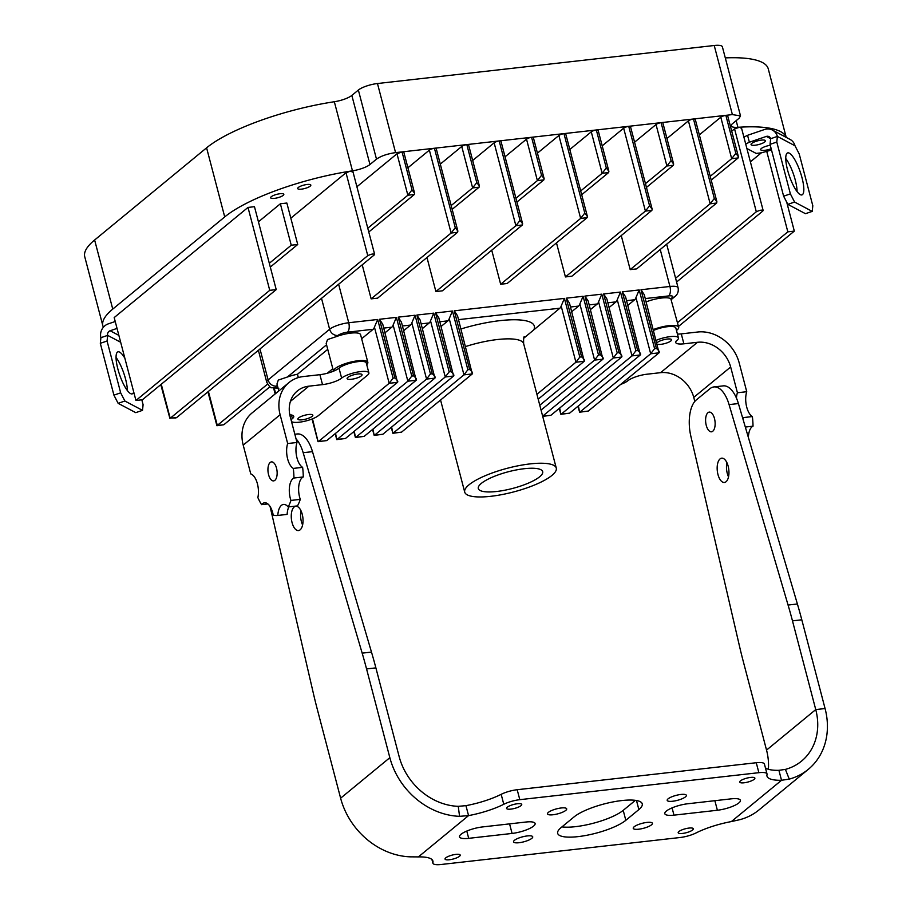 <?xml version="1.0" encoding="UTF-8"?>
<svg xmlns="http://www.w3.org/2000/svg" width="910" height="910" viewBox="0 0 910 910"><rect width="100%" height="100%" fill="white"/><g stroke="black" fill="none" stroke-linecap="round" stroke-linejoin="round"><path stroke-width="1.36" d="M741.047 128.139L739.796 127.184A107.971 27.937 -14.7 0 1 786.217 137.387L768.245 68.807A107.971 27.937 165.3 0 0 725.293 57.899M750.386 161.844L761.34 152.835M727.272 116.48L725.85 115.343L732.379 114.592L740.501 115.9L739.159 118.198L732.63 123.567A14.787 3.822 165.3 0 0 731.276 125.864A14.787 3.822 165.3 0 0 737.919 127.309A107.971 27.937 -14.7 0 1 739.796 127.184L734.552 128.867L731.72 131.199M740.512 115.911L722.381 46.808A14.787 3.822 165.3 0 0 714.225 45.5L377.468 83.527A14.787 3.822 165.3 0 0 358.358 90.044L351.84 95.425A14.787 3.822 -14.7 0 1 334.334 101.738A107.971 27.937 165.3 0 0 206.593 147.829L94.629 240.001A107.971 27.937 165.3 0 0 84.744 256.722L102.864 325.814A107.971 27.937 -14.7 0 1 112.749 309.093L224.725 216.921A107.971 27.937 -14.7 0 1 350.339 171.16A107.971 27.937 -14.7 0 1 352.466 170.83A14.787 3.822 165.3 0 0 369.96 164.517L376.49 159.148C381.006 155.985 387.364 153.801 395.566 152.618L402.049 151.902L396.988 153.767L356.902 186.766M711.211 180.112L738.146 157.942L738.408 156.725L735.826 153.346L725.85 115.343L402.049 151.902L412.014 189.906L407.862 195.229L396.988 153.767M103.41 327.236A107.971 27.937 -14.7 0 1 102.864 325.814M374.431 327.122L377.673 319.478L393.075 378.173L389.173 383.303L374.431 327.122A7.394 3.492 -96.4 0 1 373.146 329.284L361.657 338.748M326.178 343.4L333.47 371.189A17.745 4.595 -14.7 0 1 335.13 368.584A17.745 4.595 -14.7 0 1 353.888 361.395A17.745 4.595 -14.7 0 1 367.833 362.328L360.587 334.687A17.745 4.595 165.3 0 0 336.643 336.495L327.509 339.566L326.189 343.468M298.332 377.582L297.468 374.26A17.745 4.595 165.3 0 0 287.423 377.002L278.301 380.084L276.97 383.986M297.468 374.26L327.736 349.349M367.833 362.328A17.745 4.595 -14.7 0 1 366.719 364.637M327.281 373.248L332.81 368.698M352.887 171.467L374.624 254.299M352.511 172.001L350.339 171.16L346.005 172.741L290.825 218.173M367.776 228.228L407.862 195.229L414.334 194.501L414.607 193.284L412.014 189.906M414.607 193.284L403.869 152.357A4.436 1.149 165.3 0 0 402.038 151.913M414.334 194.501L368.766 232.005M362.214 264.833L371.143 298.867L377.616 298.139L457.593 232.3L457.866 231.083L455.273 227.716L434.434 148.25A4.436 1.149 165.3 0 0 429.372 150.116L407.919 167.781M426.972 257.507L435.901 291.553L442.374 290.825L522.363 224.986L522.624 223.769L520.031 220.402L499.192 140.936A4.436 1.149 165.3 0 0 494.13 142.802L472.677 160.467M491.73 250.193L500.659 284.25L507.143 283.51L587.121 217.672L587.382 216.455L584.789 213.088L563.961 133.622M651.879 210.369L645.406 211.097L649.558 205.774L652.152 209.141L651.879 210.369L571.901 276.196L565.428 276.936L556.488 242.89M716.636 203.055L710.164 203.783L714.316 198.46L716.909 201.838L716.636 203.055L636.659 268.894L630.186 269.622L621.257 235.576M384.998 332.81L391.846 327.168A7.394 3.492 -96.4 0 0 393.131 325.007L396.373 317.363L411.775 376.069L413.572 375.864L398.182 317.158L401.469 322.197M403.699 330.694L410.535 325.063A7.394 3.492 -96.4 0 0 411.832 322.891L415.062 315.247L430.464 373.953L426.562 379.083L355.844 437.3L364.171 436.368L355.491 437.505L354.252 431.249M335.153 433.695L336.791 439.621L345.482 438.472L416.2 380.255L407.873 381.199L337.144 439.416L345.482 438.472M411.775 376.069L407.873 381.199L393.131 325.007M413.572 375.864C416.098 377.946 416.973 379.413 416.2 380.255L401.447 322.117M312.05 419.01L317.988 441.657L326.781 440.588L397.511 382.359L389.173 383.303L318.443 441.521L326.781 440.588M393.075 378.173L394.883 377.968C397.397 380.061 398.273 381.517 397.511 382.359L382.769 324.301M394.883 377.968L379.481 319.274L382.746 324.233M318.102 441.725L312.494 418.839M336.791 439.621L335.551 433.365M430.464 373.953L432.273 373.748C434.787 375.83 435.662 377.297 434.9 378.139L364.171 436.368M432.273 373.748L416.871 315.053L420.147 320.001L434.9 378.139L426.562 379.083L411.832 322.891M422.388 328.59L429.236 322.948A7.394 3.492 -96.4 0 0 430.521 320.786L433.763 313.142L449.165 371.849L445.263 376.967L374.533 435.196L382.871 434.252L374.181 435.401L372.952 429.145M372.543 429.474L374.181 435.401M449.165 371.849L450.973 371.644C453.487 373.726 454.363 375.193 453.601 376.035L382.871 434.252M450.973 371.644L435.572 312.938L438.836 317.897L453.601 376.035L445.263 376.967L430.521 320.786M441.088 326.474L447.936 320.843A7.394 3.492 -96.4 0 0 449.221 318.671L452.463 311.027L467.865 369.733L463.963 374.863L393.234 433.08L401.572 432.136L392.881 433.285L391.641 427.029M391.243 427.359L392.881 433.285M467.865 369.733L469.662 369.528C472.188 371.61 473.063 373.077 472.29 373.919L401.572 432.136M469.662 369.528L454.261 310.822L457.537 315.781L472.29 373.919L463.963 374.863L449.221 318.671M523.705 338.258L559.889 308.194A7.394 3.492 -96.4 0 0 561.174 306.033L564.416 298.389L579.818 357.095L575.916 362.226L536.923 394.314M469.048 484.78A47.331 12.251 -14.7 0 1 519.064 465.601A47.331 12.251 -14.7 0 1 556.272 468.081A47.331 12.251 -14.7 0 1 551.938 475.418A47.331 12.251 -14.7 0 1 501.922 494.596A47.331 12.251 -14.7 0 1 464.714 492.105A47.331 12.251 -14.7 0 1 469.048 484.78M539.63 476.806A33.283 8.611 165.3 0 0 542.678 471.653A33.283 8.611 165.3 0 0 516.516 469.901A33.283 8.611 165.3 0 0 481.344 483.381A33.283 8.611 165.3 0 0 478.307 488.545A33.283 8.611 165.3 0 0 504.47 490.285A33.283 8.611 165.3 0 0 539.63 476.806M579.818 357.095L581.615 356.891C584.14 358.972 585.016 360.44 584.243 361.281L538.197 399.183M581.615 356.891L566.213 298.184L569.489 303.144L584.243 361.281L575.916 362.226L561.174 306.033M571.742 311.721L578.578 306.09A7.394 3.492 -96.4 0 0 579.863 303.929L583.105 296.273L598.507 354.98L594.605 360.11L539.789 405.234M598.507 354.98L600.316 354.775C602.83 356.857 603.705 358.324 602.943 359.166L541.063 410.103M600.316 354.775L584.914 296.08L588.19 301.028L602.943 359.166L594.605 360.11L579.863 303.929M590.431 309.616L597.279 303.974A7.394 3.492 -96.4 0 0 598.564 301.813L601.806 294.169L617.207 352.875L613.306 357.994L542.644 416.154M542.701 416.37L550.914 415.278L621.644 357.061L613.306 357.994L598.564 301.813M617.207 352.875L619.016 352.671C621.53 354.752 622.406 356.22 621.644 357.061L606.902 299.003M619.016 352.671L603.614 293.964L606.879 298.924M609.131 307.5L615.979 301.87A7.394 3.492 -96.4 0 0 617.264 299.697L620.506 292.053L635.897 350.76L632.006 355.89L561.277 414.107L569.603 413.163L560.924 414.312L559.684 408.055M635.897 350.76L637.705 350.555C640.231 352.636 641.106 354.104 640.333 354.945L569.603 413.163M637.705 350.555L622.303 291.848L625.58 296.808L640.333 354.945L632.006 355.89L617.264 299.697M627.832 305.385L634.668 299.754A7.394 3.492 -96.4 0 0 635.954 297.593L639.195 289.949L654.597 348.644L650.695 353.774L579.966 412.002L588.304 411.058L579.625 412.207L578.385 405.94M577.975 406.281L579.613 412.207M654.597 348.644L656.406 348.45C658.92 350.532 659.795 351.988 659.033 352.83L588.304 411.058M656.406 348.45L641.004 289.744L644.269 294.703L659.033 352.83L650.695 353.774L635.954 297.593M653.414 329.534A17.745 4.595 -14.7 0 1 678.689 327.236L670.818 298.764A17.745 4.595 165.3 0 0 646.157 301.892M678.689 327.236A17.745 4.595 -14.7 0 1 677.063 329.977A17.745 4.595 -14.7 0 1 676.471 330.432M738.146 157.942L731.674 158.67L710.221 176.324M725.85 115.354A4.436 1.149 165.3 0 0 720.788 117.208L731.674 158.67L735.826 153.346M699.346 134.873L720.788 117.208M716.909 201.838L695.297 119.449A4.436 1.149 165.3 0 0 693.465 119.005A4.436 1.149 165.3 0 0 688.415 120.871L710.164 203.783L630.186 269.622M693.477 118.994L714.316 198.46M666.962 138.525L688.415 120.871M673.389 165.245L666.905 165.984L671.057 160.661L673.65 164.027L673.389 165.245L646.453 187.426M661.081 122.657A4.436 1.149 165.3 0 0 656.03 124.522L666.905 165.984L645.452 183.638M673.65 164.027L662.912 123.1A4.436 1.149 165.3 0 0 661.092 122.657L671.057 160.661M634.577 142.188L656.03 124.522M652.152 209.141L630.539 126.763A4.436 1.149 165.3 0 0 628.708 126.319A4.436 1.149 165.3 0 0 623.657 128.185L645.406 211.097L565.428 276.936M628.719 126.308L649.558 205.774M602.204 145.839L623.657 128.185M608.619 172.559L602.147 173.298L606.299 167.975L608.892 171.342L608.619 172.559L581.683 194.74M608.892 171.342L598.154 130.414A4.436 1.149 165.3 0 0 596.323 129.971A4.436 1.149 165.3 0 0 591.272 131.836L602.147 173.298L580.694 190.952M596.334 129.959L606.299 167.975M569.819 149.49L591.272 131.836M587.121 217.672L580.648 218.411L500.659 284.25M587.382 216.455L565.77 134.077A4.436 1.149 165.3 0 0 563.95 133.633A4.436 1.149 165.3 0 0 558.888 135.488L580.648 218.411L584.789 213.088M537.435 153.153L558.888 135.488M543.861 179.873L537.389 180.601L541.541 175.289L544.135 178.656L543.861 179.873L516.925 202.043M544.135 178.656L533.396 137.728A4.436 1.149 165.3 0 0 531.565 137.285A4.436 1.149 165.3 0 0 526.515 139.15L537.389 180.601L515.936 198.266M541.541 175.289L531.577 137.274M505.061 156.804L526.515 139.15M522.363 224.986L515.879 225.714L435.901 291.553M494.13 142.802L515.879 225.714L520.031 220.402M522.624 223.769L501.012 141.391A4.436 1.149 165.3 0 0 499.18 140.936M479.104 187.187L472.62 187.915L476.772 182.603L479.365 185.97L479.104 187.187L452.168 209.357M479.365 185.97L468.627 145.043A4.436 1.149 165.3 0 0 466.807 144.599A4.436 1.149 165.3 0 0 461.745 146.464L472.62 187.915L451.167 205.58M476.772 182.603L466.819 144.588M440.292 164.118L461.745 146.464M457.593 232.3L451.121 233.028L371.143 298.867M429.372 150.116L451.121 233.028L455.273 227.716M457.866 231.083L436.254 148.694A4.436 1.149 165.3 0 0 434.423 148.25M267.551 384.145L216.91 425.721L207.924 391.835M269.963 386.761L223.814 424.754L216.91 425.721M175.528 417.974L176.494 417.679A103.535 26.788 -14.7 0 1 170.488 418.043L175.528 417.974M170.488 418.043L367.765 255.653C371.928 253.765 374.101 253.515 374.272 254.914L176.768 417.474A4.436 1.149 -14.7 0 1 176.494 417.679M374.636 254.334L374.272 254.914M160.786 384.634L169.874 418.316M135.943 400.48L114.194 317.567L247.998 207.423L269.747 290.336L135.943 400.48L142.426 399.752L276.219 289.607L254.47 206.695L247.998 207.423M258.44 221.824L280.371 203.772L291.245 245.222L269.314 263.286M291.245 245.222L297.729 244.494L286.855 203.032L280.371 203.772M283.192 195.377A6.802 1.763 165.3 0 0 283.818 194.319A6.802 1.763 165.3 0 0 278.471 193.966A6.802 1.763 165.3 0 0 271.271 196.719A6.802 1.763 165.3 0 0 270.657 197.777A6.802 1.763 165.3 0 0 276.003 198.13A6.802 1.763 165.3 0 0 283.192 195.377M310.208 186.14A6.802 1.763 165.3 0 0 310.833 185.094A6.802 1.763 165.3 0 0 305.487 184.73A6.802 1.763 165.3 0 0 298.298 187.494A6.802 1.763 165.3 0 0 297.672 188.541A6.802 1.763 165.3 0 0 303.019 188.905A6.802 1.763 165.3 0 0 310.208 186.14M269.747 290.336L276.219 289.607M297.729 244.494L270.304 267.062M675.595 278.221L756.312 211.78C760.43 209.892 762.591 209.653 762.808 211.052L676.585 282.02M763.137 210.46L762.808 211.052M786.729 202.202L794.316 231.106L787.832 231.845L766.789 151.595M787.832 231.845L677.495 322.675M794.316 231.106L678.485 326.451M771.509 150.002L761.511 152.812L756.153 153.415L746.894 148.501M794.999 145.771L777.379 136.42L776.787 142.051L790.38 193.875L794.601 202.054L812.22 211.393L812.812 205.751L799.207 153.926L794.999 145.771A11.125 10.34 -62.1 0 0 790.051 139.412L772.431 130.084A11.125 10.34 117.9 0 1 777.379 136.42L770.622 138.718A3.697 3.435 -62.1 0 0 766.345 136.42L749.374 142.222L747.554 135.306L764.502 129.516A11.125 10.34 117.9 0 1 772.431 130.084M747.554 135.306L743.902 137.114M745.711 144.019L749.374 142.222M751.444 144.997A7.451 1.934 165.3 0 0 759.725 144.258A7.451 1.934 165.3 0 0 765.469 140.777A7.451 1.934 165.3 0 0 765.06 140.345A7.451 1.934 165.3 0 0 756.79 141.084A7.451 1.934 165.3 0 0 751.046 144.565A7.451 1.934 165.3 0 0 751.444 144.997M770.281 145.304A7.451 1.934 165.3 0 0 760.658 149.661A7.451 1.934 165.3 0 0 761.067 150.093A7.451 1.934 165.3 0 0 771.179 148.728M787.582 170.079A22.181 5.801 71.1 0 0 801.972 194.899A22.181 5.801 71.1 0 0 802.006 177.723A22.181 5.801 71.1 0 0 787.628 152.903A22.181 5.801 71.1 0 0 787.582 170.079M794.601 202.054L787.844 204.363L805.464 213.691L812.22 211.393M790.38 193.875L783.624 196.185L787.844 204.363M770.622 138.718L770.031 144.36L783.624 196.185M785.762 158.499A22.181 5.801 -108.9 0 1 795.26 180.032A22.181 5.801 -108.9 0 1 797.08 191.612M776.787 142.051L770.031 144.36M115.229 321.503L108.347 323.846A11.125 10.34 117.9 0 0 100.908 337.678L107.664 335.38A3.697 3.435 -62.1 0 1 110.133 330.762L117.037 328.408M141.812 399.82L143.097 404.711L142.506 410.353L135.749 412.651L118.129 403.323L124.886 401.014L120.666 392.836L107.073 341.011L107.664 335.38L120.677 342.262M100.908 337.678L100.316 343.32L113.921 395.145L118.129 403.323M116.059 357.459A22.181 5.801 -108.9 0 1 125.546 378.992A22.181 5.801 -108.9 0 1 127.366 390.572M142.506 410.353L124.886 401.014M113.921 395.145L120.666 392.836M100.316 343.32L107.073 341.011M124.863 358.233A22.181 5.801 71.1 0 0 117.913 351.863A22.181 5.801 71.1 0 0 117.879 369.039A22.181 5.801 71.1 0 0 132.257 393.859A22.181 5.801 71.1 0 0 133.702 391.937M788.071 605.048L797.399 603.99A295.807 139.787 83.6 0 1 801.801 619.79L825.074 708.537L815.747 709.584L792.473 620.847A295.807 139.787 -96.4 0 0 788.071 605.048L729.081 404.609A29.586 13.98 -96.4 0 0 713.895 386.932A29.586 13.98 -96.4 0 0 709.959 388.684L696.275 399.956A29.586 13.98 -96.4 0 0 690.827 436.106L739.273 645.224A295.807 139.787 -96.4 0 0 743.254 661.365L766.538 750.102A59.161 49.845 -129.5 0 1 768.381 769.268M797.399 603.99L738.408 403.562A29.586 13.98 83.6 0 0 723.222 385.874L713.895 386.932M728.523 476.885A12.228 5.779 83.6 0 1 727.295 473.462A12.228 5.779 83.6 0 1 726.919 462.701M706.251 425.345A9.908 4.686 83.6 0 1 709.254 412.105A9.908 4.686 83.6 0 1 714.486 418.566A9.908 4.686 83.6 0 1 711.484 431.806A9.908 4.686 83.6 0 1 706.251 425.345M717.967 474.508A12.228 5.779 83.6 0 1 721.687 458.174A12.228 5.779 83.6 0 1 728.148 466.136A12.228 5.779 83.6 0 1 724.428 482.471A12.228 5.779 83.6 0 1 717.967 474.508M270.088 506.54L313.358 693.318A295.807 139.787 -96.4 0 0 317.34 709.447L340.624 798.195A69.808 58.809 -129.5 0 0 410.342 856.845L418.395 856.902A40.677 10.522 -14.7 0 1 432.921 861.065A40.677 10.522 -14.7 0 1 432.898 862.623A14.787 3.822 165.3 0 0 432.898 863.192A14.787 3.822 165.3 0 0 441.054 864.5L680.123 837.507A14.787 3.822 165.3 0 0 696.15 832.9A40.677 10.522 -14.7 0 1 731.367 821.571L781.531 780.279L789.266 779.108A69.808 58.809 50.5 0 0 808.308 769.337A69.808 58.809 50.5 0 0 825.074 708.537M789.266 779.108L785.398 769.394A59.161 49.845 50.5 0 0 801.539 761.113A59.161 49.845 50.5 0 0 815.747 709.584L766.538 750.102M731.367 821.571L740.046 819.626A69.808 58.809 -129.5 0 0 759.088 809.855L808.308 769.337M465.954 805.657A40.677 10.522 -14.7 0 0 501.171 794.328A14.787 3.822 -14.7 0 1 517.187 789.721L519.803 799.674A14.787 3.822 165.3 0 0 503.776 804.281A40.677 10.522 -14.7 0 1 468.559 815.61L465.954 805.657L458.253 806.328A59.161 49.845 50.5 0 1 399.16 756.619L375.887 667.883L366.559 668.93A295.807 139.787 -96.4 0 0 362.169 653.141L303.166 452.702A29.586 13.98 -96.4 0 0 296.057 438.87M519.803 799.674L758.872 772.681A14.787 3.822 165.3 0 1 767.028 773.989A14.787 3.822 165.3 0 1 767.016 774.558A40.677 10.522 -14.7 0 0 766.993 776.116A40.677 10.522 -14.7 0 0 781.531 780.279L778.914 770.326A40.677 10.522 -14.7 0 1 765.378 767.71M651.503 824.835A9.908 2.559 -14.7 0 1 641.027 828.851A9.908 2.559 -14.7 0 1 633.235 828.327A9.908 2.559 -14.7 0 1 634.145 826.792A9.908 2.559 -14.7 0 1 644.61 822.777A9.908 2.559 -14.7 0 1 652.402 823.3A9.908 2.559 -14.7 0 1 651.503 824.835M531.815 838.349A9.908 2.559 -14.7 0 1 521.35 842.364A9.908 2.559 -14.7 0 1 513.558 841.841A9.908 2.559 -14.7 0 1 514.468 840.305A9.908 2.559 -14.7 0 1 524.933 836.29A9.908 2.559 -14.7 0 1 532.725 836.813A9.908 2.559 -14.7 0 1 531.815 838.349M565.781 810.389A9.908 2.559 -14.7 0 1 555.305 814.404A9.908 2.559 -14.7 0 1 547.513 813.881A9.908 2.559 -14.7 0 1 548.423 812.346A9.908 2.559 -14.7 0 1 558.899 808.33A9.908 2.559 -14.7 0 1 566.691 808.854A9.908 2.559 -14.7 0 1 565.781 810.389M574.108 816.873L561.06 827.611A36.98 9.566 165.3 0 0 557.671 833.344A36.98 9.566 165.3 0 0 586.745 835.289A36.98 9.566 165.3 0 0 625.818 820.308L638.865 809.57A36.98 9.566 165.3 0 0 642.244 803.837A36.98 9.566 165.3 0 0 613.181 801.892A36.98 9.566 165.3 0 0 574.108 816.873M445.763 857.846A7.837 2.025 -14.7 0 1 454.045 854.672A7.837 2.025 -14.7 0 1 460.21 855.082A7.837 2.025 -14.7 0 1 459.493 856.299A7.837 2.025 -14.7 0 1 451.212 859.472A7.837 2.025 -14.7 0 1 445.047 859.063A7.837 2.025 -14.7 0 1 445.763 857.846M678.905 831.524A7.837 2.025 -14.7 0 1 687.187 828.35A7.837 2.025 -14.7 0 1 693.352 828.76A7.837 2.025 -14.7 0 1 692.635 829.977A7.837 2.025 -14.7 0 1 684.354 833.151A7.837 2.025 -14.7 0 1 678.189 832.741A7.837 2.025 -14.7 0 1 678.905 831.524M740.433 780.882A7.837 2.025 -14.7 0 1 748.714 777.709A7.837 2.025 -14.7 0 1 754.879 778.118A7.837 2.025 -14.7 0 1 754.163 779.335A7.837 2.025 -14.7 0 1 745.87 782.509A7.837 2.025 -14.7 0 1 739.716 782.099A7.837 2.025 -14.7 0 1 740.433 780.882M507.291 807.204A7.837 2.025 -14.7 0 1 515.572 804.03A7.837 2.025 -14.7 0 1 521.737 804.44A7.837 2.025 -14.7 0 1 521.02 805.657A7.837 2.025 -14.7 0 1 512.728 808.831A7.837 2.025 -14.7 0 1 506.574 808.421A7.837 2.025 -14.7 0 1 507.291 807.204M468.695 838.337A16.653 4.311 165.3 0 1 459.516 836.859A16.653 4.311 165.3 0 1 482.55 826.928L525.934 822.026A16.653 4.311 165.3 0 1 535.114 823.505A16.653 4.311 165.3 0 1 512.08 833.435L468.695 838.337L466.784 831.058M673.98 815.155L717.376 810.253A16.653 4.311 165.3 0 0 740.41 800.322A16.653 4.311 165.3 0 0 731.231 798.843L687.846 803.746A16.653 4.311 165.3 0 0 664.801 813.677A16.653 4.311 165.3 0 0 673.98 815.155L672.081 807.887M685.457 796.876A9.908 2.559 -14.7 0 1 674.992 800.891A9.908 2.559 -14.7 0 1 667.201 800.368A9.908 2.559 -14.7 0 1 668.099 798.832A9.908 2.559 -14.7 0 1 678.576 794.817A9.908 2.559 -14.7 0 1 686.367 795.34A9.908 2.559 -14.7 0 1 685.457 796.876M517.187 789.721L756.267 762.728A14.787 3.822 -14.7 0 1 764.423 764.047L767.028 773.989M561.936 826.894A36.98 9.566 165.3 0 0 623.213 810.355L635.373 800.345M785.398 769.394L778.914 770.326M418.395 856.902L468.559 815.61L459.561 816.327L458.253 806.328M340.624 798.195L389.844 757.677A69.808 58.809 50.5 0 0 459.561 816.327M389.844 757.677L366.559 668.93M294.84 434.241L297.308 433.968A29.586 13.98 83.6 0 1 312.494 451.656L371.485 652.083A295.807 139.787 83.6 0 1 375.887 667.883M292.064 522.602A12.228 5.779 83.6 0 1 295.773 506.267A12.228 5.779 83.6 0 1 302.234 514.23A12.228 5.779 83.6 0 1 298.514 530.564A12.228 5.779 83.6 0 1 292.064 522.602M302.609 524.979A12.228 5.779 83.6 0 1 301.381 521.544A12.228 5.779 83.6 0 1 301.005 510.794M291.507 421.546A14.787 3.822 165.3 0 0 304.065 421.398A14.787 3.822 165.3 0 0 318.307 415.688L367.526 375.17A14.787 3.822 165.3 0 0 368.88 372.884L366.275 362.931A14.787 3.822 165.3 0 0 354.638 362.157A14.787 3.822 165.3 0 0 339.009 368.152A14.787 3.822 -14.7 0 1 319.911 374.681L303.439 376.535A36.98 31.156 50.5 0 0 289.005 382.541A36.98 31.156 50.5 0 0 280.121 414.744L287.674 443.534A15.436 7.291 83.6 0 0 293.304 468.411L302.632 467.353A44.374 20.964 83.6 0 1 303.28 476.954A15.436 7.291 -96.4 0 0 300.277 499.374A44.374 20.964 83.6 0 1 297.479 505.892L288.151 506.938A44.374 20.964 -96.4 0 0 290.95 500.432A15.436 7.291 83.6 0 1 293.953 478.012A44.374 20.964 -96.4 0 0 293.304 468.411M361.338 375.875A7.724 2.002 -14.7 0 1 353.182 379.004A7.724 2.002 -14.7 0 1 347.108 378.594A7.724 2.002 -14.7 0 1 347.813 377.4A7.724 2.002 -14.7 0 1 355.969 374.272A7.724 2.002 -14.7 0 1 362.043 374.681A7.724 2.002 -14.7 0 1 361.338 375.875M368.88 372.884A14.787 3.822 165.3 0 0 357.255 372.11A14.787 3.822 165.3 0 0 341.625 378.105A14.787 3.822 -14.7 0 1 322.515 384.623L308.899 386.17A29.586 24.923 -129.5 0 0 297.354 390.959A29.586 24.923 -129.5 0 0 290.244 416.723L297.001 442.487A15.436 7.291 -96.4 0 0 302.632 467.353M289.812 414.823A14.787 3.822 -14.7 0 1 293.759 416.325A14.787 3.822 -14.7 0 1 292.406 418.611A14.787 3.822 165.3 0 0 291.132 420.113M312.119 416.393A7.724 2.002 -14.7 0 1 303.963 419.521A7.724 2.002 -14.7 0 1 297.888 419.112A7.724 2.002 -14.7 0 1 298.594 417.917A7.724 2.002 -14.7 0 1 306.761 414.789A7.724 2.002 -14.7 0 1 312.824 415.199A7.724 2.002 -14.7 0 1 312.119 416.393M288.151 506.938A15.436 7.291 83.6 0 0 283.499 504.424A15.436 7.291 83.6 0 0 277.812 515.447A44.374 20.964 -96.4 0 1 277.516 515.481A44.374 20.964 -96.4 0 1 273.205 515.049A15.436 7.291 83.6 0 0 264.56 502.786A15.436 7.291 83.6 0 0 261.591 504.652A44.374 20.964 -96.4 0 1 257.86 497.577A15.436 7.291 83.6 0 0 250.762 473.928L243.209 445.126A36.98 31.156 -129.5 0 1 252.093 412.924L289.005 382.541M288.857 506.859A15.436 7.291 -96.4 0 0 287.139 514.389A44.374 20.964 83.6 0 1 286.843 514.434A44.374 20.964 83.6 0 1 286.548 514.457M268.564 474.667A9.555 4.516 -96.4 0 0 273.614 480.889A9.555 4.516 -96.4 0 0 276.515 468.115A9.555 4.516 -96.4 0 0 271.464 461.893A9.555 4.516 -96.4 0 0 268.564 474.667M297.001 442.487L287.674 443.534M261.591 504.652L267.858 503.947M277.812 515.447L287.139 514.389M290.95 500.432L300.277 499.374M293.953 478.012L303.28 476.954M681.283 333.879L683.888 343.821L697.504 342.285A29.586 24.923 -129.5 0 1 730.662 367.003L737.418 392.756L746.746 391.709L739.193 362.908A36.98 31.156 50.5 0 0 697.742 332.013L681.283 333.879A14.787 3.822 -14.7 0 1 677.427 334.072M683.888 343.821A14.787 3.822 -14.7 0 1 675.732 342.513A14.787 3.822 -14.7 0 1 677.086 340.226A14.787 3.822 165.3 0 0 678.439 337.928L675.834 327.987A14.787 3.822 165.3 0 0 653.63 330.364M620.665 384.418A14.787 3.822 165.3 0 0 627.866 380.733A14.787 3.822 -14.7 0 1 646.976 374.215L660.592 372.668A29.586 24.923 50.5 0 1 693.75 397.386L694.808 401.412M678.439 337.928A14.787 3.822 165.3 0 0 656.235 340.317M656.918 342.899A7.724 2.002 -14.7 0 1 657.373 342.444A7.724 2.002 -14.7 0 1 665.529 339.316A7.724 2.002 -14.7 0 1 671.603 339.726A7.724 2.002 -14.7 0 1 670.897 340.92A7.724 2.002 -14.7 0 1 663.981 343.787A7.724 2.002 -14.7 0 1 657.247 344.173M746.746 391.709A15.436 7.291 -96.4 0 0 752.377 416.575L743.049 417.622A15.436 7.291 83.6 0 1 742.423 417.201M736.44 398.068A15.436 7.291 83.6 0 1 737.418 392.756M743.333 420.295A44.374 20.964 -96.4 0 0 743.049 417.622M726.601 464.76A44.374 20.964 -96.4 0 0 727.261 464.703A44.374 20.964 -96.4 0 0 727.556 464.669A15.436 7.291 83.6 0 1 727.579 464.316M752.377 416.575A44.374 20.964 83.6 0 1 753.025 426.176A15.436 7.291 -96.4 0 0 748.373 437.437M753.025 426.176L745.313 427.052M736.167 120.655L737.919 127.309M732.379 114.592L714.225 45.5M377.468 83.527L395.566 152.618M376.49 159.148L358.358 90.044M351.84 95.425L369.96 164.517M334.334 101.738L352.466 170.83M224.725 216.921L206.593 147.829M94.629 240.001L112.749 309.093M278.813 388.331L271.669 387.683C270.861 388.297 269.224 386.466 266.744 382.2A14.787 3.822 -14.7 0 1 268.109 379.914A7.394 6.234 50.5 0 0 276.39 386.09A7.394 1.911 -14.7 0 0 278.028 387.99M373.146 329.284L347.472 332.184A7.394 1.911 -14.7 0 0 337.917 335.449L336.643 336.495M277.322 385.328L276.39 386.09M326.542 344.81L287.423 377.002M337.917 335.449A7.394 6.234 -129.5 0 1 329.625 329.272L321.514 298.332M259.987 348.974L268.109 379.914L329.625 329.272A14.787 3.822 -14.7 0 1 348.735 322.743L377.673 319.478M398.182 317.158L415.062 315.247M379.481 319.274L396.373 317.363M338.634 284.25L348.735 322.743A7.394 3.492 83.6 0 1 347.472 332.184M641.004 289.744L669.942 286.468L660.239 249.476M622.303 291.848L639.195 289.949M603.614 293.964L620.506 292.053M584.914 296.08L601.806 294.169M566.213 298.184L583.105 296.273M454.261 310.822L564.416 298.389M435.572 312.938L452.463 311.027M416.871 315.053L433.763 313.142M410.535 325.063L402.459 325.973M391.846 327.168L383.758 328.089M429.236 322.948L421.159 323.869M447.936 320.843L439.849 321.753M559.889 308.194L458.549 319.637M524.422 336.677C523.75 336.347 523.489 338.691 523.648 343.718A47.331 12.251 165.3 0 0 465.601 346.539M533.931 329.568A62.119 16.073 165.3 0 0 499.999 320.638A62.119 16.073 165.3 0 0 460.995 328.965M578.578 306.09L570.502 307M597.279 303.974L589.191 304.896M542.667 416.211L550.914 415.278M615.979 301.87L607.891 302.78M634.668 299.754L626.592 300.664M671.409 299.447L674.97 296.512C677.677 294.385 678.723 291.473 678.098 287.787A14.787 3.822 -14.7 0 0 669.942 286.468A7.394 3.492 -96.4 0 1 668.679 295.921L645.281 298.56M674.97 296.512A7.394 6.234 -129.5 0 1 672.081 297.718A7.394 1.911 -14.7 0 0 668.679 295.921M670.818 298.764L672.081 297.718M208.401 391.436L217.331 425.482L223.814 424.754M274.274 388.354L275.639 393.541M367.765 255.653L346.005 172.741M161.263 384.236L170.181 418.236M756.312 211.78L734.552 128.867M770.611 138.684L766.345 136.42M110.133 330.762L118.869 335.392M729.081 404.609L738.408 403.562M792.473 620.847L801.801 619.79M638.865 809.57L636.488 800.516M625.818 820.308L623.213 810.355M717.376 810.253L714.873 800.698M512.08 833.435L509.577 823.88M756.267 762.728L758.872 772.681M501.171 794.328L503.776 804.281M371.485 652.083L362.169 653.141M312.494 451.656L303.166 452.702M432.148 859.722L432.898 862.623M290.415 401.378L308.899 386.17M243.209 445.126L280.121 414.744M319.911 374.681L322.515 384.623M339.009 368.152L341.625 378.105M291.45 414.994L292.406 418.611M697.504 342.285L660.592 372.668M730.662 367.003L693.75 397.386M276.958 383.906L278.801 390.936M266.744 382.2L258.383 350.304M355.378 437.437L353.842 431.579M523.648 343.718L556.272 468.081M440.565 400.047L464.714 492.105M560.81 414.243L559.286 408.385M678.098 287.787L666.666 244.187M738.408 156.725L727.682 115.797M275.15 393.939L273.66 388.251M741.388 127.559L763.149 210.472M431.932 859.518L432.898 863.192M277.516 515.481L286.843 514.434"/></g></svg>
